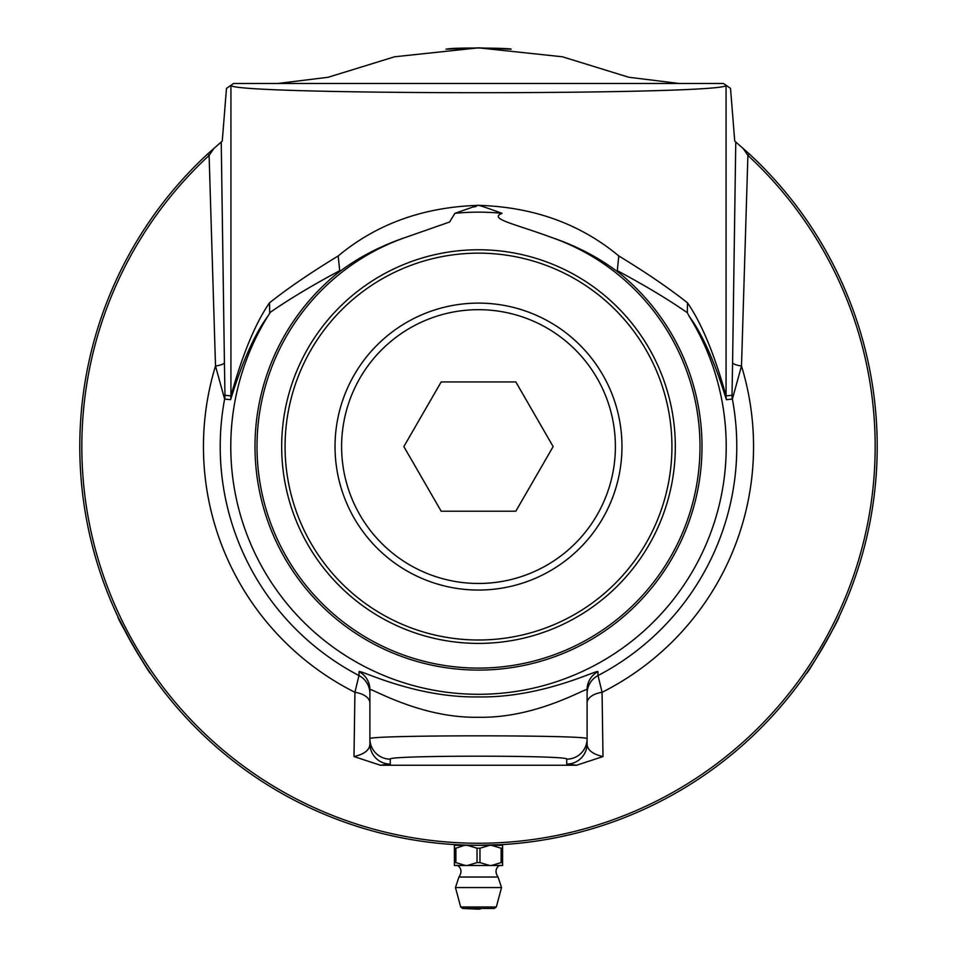 <?xml version="1.0" encoding="UTF-8"?>
<svg xmlns="http://www.w3.org/2000/svg" width="957" height="957" viewBox="0 0 957 957"><rect width="100%" height="100%" fill="white"/><g stroke="black" fill="none" stroke-linecap="round" stroke-linejoin="round"><path stroke-width="1.44" d="M474.684 845.294L478.5 845.306A398.734 398.734 0 0 1 207.717 153.91L222.263 141.086L226.474 88.379L233.592 83.486L723.408 83.486L730.526 88.379L734.737 141.086L749.283 153.91A398.734 398.734 0 0 1 478.5 845.306L501.552 844.636M477.029 848.225L477.029 862.592A27.011 27.011 0 0 0 479.971 862.592L479.971 848.225A27.011 27.011 0 0 0 477.029 848.225L467.303 845.33L478.667 845.306M482.352 845.294L485.067 845.258M498.406 844.804L500.044 845.306M456.956 845.306L458.475 844.804M477.316 845.306L476.263 845.306M277.697 83.486L328.215 77.254L394.571 56.786L478.5 47.85L562.429 56.786L628.785 77.254L679.303 83.486M835.485 624.191L838.296 618.425M838.942 617.074L838.942 617.074C841.227 615.997 806.619 675.965 806.368 673.477L814.012 662.017M814.73 660.904L815.232 660.115M819.635 653.009L823.81 645.939M445.926 49.178L478.5 47.85L511.074 49.178C513.143 48.161 453.319 47.228 446.775 49.118M118.548 618.102L133.19 645.939L145.44 665.797M148.598 670.522L149.711 672.161M149.818 672.304L150.632 673.489C150.381 675.929 115.857 616.164 118.046 617.05L118.046 617.05M380.874 833.176L375.24 831.705M462.494 844.983L461.705 844.947M460.269 844.887L459.611 844.864M458.319 844.792L457.41 844.744M459.276 844.84L454.348 844.576M468.224 845.175L471.681 845.246M396.653 836.813L395.839 836.645M398.734 837.243L406.534 838.763M408.483 839.11L409.082 839.217M439.765 843.416L440.734 843.512M435.543 842.985L432.074 842.591M455.915 844.672L455.293 844.636M467.65 845.163L459.982 844.875M461.226 844.935L462.04 844.971M462.207 844.971L459.791 844.864M456.226 844.684L460.341 844.899M460.592 844.899L461.37 844.935M511.469 843.942L506.301 844.337M537.87 840.868L534.592 841.347M534.485 841.359L544.425 839.815M543.971 839.899L534.413 841.37M535.717 841.179L536.434 841.071M537.463 840.928L539.138 840.665M542.559 840.126L543.397 839.995M539.377 840.629L538.707 840.736M552.608 838.356L551.734 838.523M550.048 838.834L560.623 836.765L550.036 838.834M557.106 837.483L555.754 837.746M555.12 837.877L553.481 838.188M549.007 839.026L548.289 839.157M580.791 831.968L577.526 832.817M571.544 834.301L570.181 834.624M564.738 835.868L562.525 836.346M556.316 837.638L555.275 837.842M573.829 833.738L559.498 836.992M521.433 842.985L518.144 843.332M518.036 843.344L528.037 842.22M527.57 842.28L517.964 843.344M519.28 843.213L519.986 843.141M521.027 843.033L522.701 842.854M526.159 842.447L526.984 842.351M522.953 842.818L522.283 842.902M494.913 844.971L491.611 845.091M491.503 845.091L488.525 845.187M501.085 844.672L491.431 845.103M492.747 845.055L493.465 845.031M494.506 844.983L496.193 844.911M499.745 844.744L500.667 844.696M496.444 844.899L495.774 844.935M423.305 841.466L424.274 841.598M419.106 840.856L416.69 840.485M508.394 844.182L505.763 844.373M505.009 844.421L503.98 844.493M505.164 844.409L503.286 844.541M503.179 844.541L501.181 844.66M510.201 844.05L500.367 844.708M431.739 842.555L430.1 842.363M427.049 841.969L426.439 841.897M429.346 842.268L437.385 843.177M354.832 825.64L365.454 828.941M365.383 828.929L363.038 828.224M354.903 825.664L356.518 826.19M357.894 826.633L359.557 827.147M478.5 845.306L502.592 845.306L502.592 848.225A27.011 13.506 90 0 0 501.121 848.225L501.121 862.592A27.011 13.506 90 0 0 502.592 862.592L502.592 848.225M494.362 908.48L481.503 908.48A8.146 8.146 0 0 1 478.5 909.15L462.638 908.48L494.362 908.48L496.324 906.973L460.676 906.973L462.638 908.48M455.472 887.558L501.528 887.558L498.059 877.031L458.941 877.031L455.472 887.558L460.676 906.973M502.592 862.592L502.592 865.499L491.42 865.499L501.121 862.592M479.971 862.592L489.673 865.499L467.327 865.499L477.029 862.592M464.492 845.306L455.879 848.225A27.011 13.506 -90 0 0 454.408 848.225L454.408 845.33L468.416 845.306M454.408 848.225L454.408 862.592A27.011 13.506 -90 0 0 455.879 862.592L455.879 848.225M455.879 862.592L465.58 865.499L454.408 865.499L454.408 862.592M467.327 865.499L465.58 865.499M501.121 848.225L491.396 845.33L502.592 845.33M467.303 845.33L489.697 845.33L479.971 848.225M454.408 845.33L465.604 845.33M488.584 845.306L489.697 845.33M491.396 845.33L492.508 845.306M491.42 865.499L489.673 865.499M478.5 303.106A143.466 143.466 0 0 0 335.034 446.584A143.466 143.466 0 0 0 478.5 590.05A143.466 143.466 0 0 0 621.966 446.584A143.466 143.466 0 0 0 478.5 303.106M478.5 583.471A136.899 136.899 0 0 1 359.94 378.135A136.899 136.899 0 0 1 597.06 378.135A136.899 136.899 0 0 1 478.5 583.471M515.823 511.217L441.177 511.217L403.854 446.584L441.177 381.939L515.823 381.939L553.146 446.584L515.823 511.217M360.514 827.446L359.222 827.051M362.547 828.08L363.421 828.343M361.997 827.901L360.61 827.482M515.117 843.619L512.055 843.895M506.181 844.349L504.638 844.445M552.069 838.464L552.811 838.32M482.651 845.282L474.241 845.282M478.368 845.306L479.361 845.306M480.318 845.306L481.538 845.294M670.426 83.486L478.5 83.486M749.283 153.91L747.896 155.417A396.677 396.677 0 0 1 762.597 723.42A396.677 396.677 0 0 1 194.403 723.42A396.677 396.677 0 0 1 209.105 155.417L215.504 366.029L224.62 399.069L230.577 399.667C233.436 391.437 246.727 344.795 267.912 316.121A247.719 247.719 0 0 0 639.683 634.682A247.719 247.719 0 0 0 689.088 316.121C710.273 344.795 723.576 391.449 726.423 399.667A20.36 20.348 84.6 0 1 726.064 395.875C723.277 386.437 709.556 334.531 687.473 302.819L687.317 312.664L689.088 316.121M687.317 312.664L686.624 312.233C667.627 299.074 644.528 285.222 617.301 270.675L621.057 274.444A223.507 223.507 0 0 1 641.405 599.608A223.507 223.507 0 0 1 315.595 599.608A223.507 223.507 0 0 1 335.943 274.444L339.699 270.675C312.472 285.222 289.373 299.074 270.376 312.233L267.912 316.121M566.723 764.093L576.616 765.241L602.994 756.556L602.073 692.306L598.029 675.546L597.91 671.694C598.819 668.68 542.942 698.072 478.416 696.911C413.95 698.024 358.193 668.68 359.09 671.694L358.971 675.546L354.927 692.306L354.006 756.556L380.384 765.241L390.277 764.093L390.277 759.152C386.006 755.193 570.994 755.193 566.723 759.152L566.723 764.093A20.36 20.348 -0 0 0 587.096 743.745L587.096 738.804C592.335 734.844 364.665 734.844 369.904 738.804L369.904 743.745A20.36 20.348 0 0 0 390.277 764.093M566.723 759.152A20.36 20.348 180 0 0 587.096 738.804L587.096 689.674A20.36 20.348 -0 0 1 597.91 671.694A20.36 20.348 -0 0 0 587.096 689.674C587.993 686.576 537.2 718.516 478.428 717.26C419.704 718.456 369.007 686.576 369.904 689.674A20.36 20.348 180 0 0 359.09 671.694A20.36 20.348 180 0 1 369.904 689.674L369.904 738.804A20.36 20.348 0 0 0 390.277 759.152M478.5 643.403A196.819 196.819 0 0 0 675.319 446.584A196.819 196.819 0 0 0 478.5 249.765A196.819 196.819 0 0 0 281.681 446.584A196.819 196.819 0 0 0 478.5 643.403M478.5 253.15A193.422 193.422 0 0 1 646.011 543.289A193.422 193.422 0 0 1 310.989 543.289A193.422 193.422 0 0 1 478.5 253.15M687.473 302.819C669.075 288.224 646.178 272.601 618.796 255.95C580.229 223.854 533.468 206.987 478.5 205.348C423.389 207.047 376.627 223.914 338.204 255.95C310.822 272.601 287.925 288.224 269.527 302.819C247.444 334.531 233.723 386.437 230.936 395.875L230.936 85.305C229.166 95.162 727.834 95.162 726.064 85.305L726.064 395.875L732.033 395.325L732.583 362.524A20.36 4.342 0.4 0 0 741.496 366.029L747.896 155.417L742.943 148.156M502.114 213.339C466.777 200.599 482.125 206.712 473.153 206.939L454.886 213.339L449.611 222.012L406.342 237.145A221.522 221.522 0 0 0 478.5 668.094A221.522 221.522 0 0 0 550.67 237.145C515.5 224.058 487.807 218.782 502.114 213.339A234.441 234.441 0 0 0 454.886 213.339M207.717 153.91L209.105 155.417L214.057 148.156M369.904 703A20.36 11.089 180 0 0 354.927 692.306A275.054 275.054 0 0 1 215.504 366.029A20.36 4.342 179.6 0 0 224.417 362.524L221.234 141.947M335.943 274.444C356.136 258.557 379.606 246.116 406.342 237.145M550.67 237.145C577.394 246.128 600.864 258.557 621.057 274.444M576.616 765.241L380.384 765.241M618.796 255.95L617.301 270.675M338.204 255.95L339.699 270.675M269.527 302.819L269.683 312.664M726.423 399.667L732.38 399.069L741.496 366.029A275.054 275.054 0 0 1 602.073 692.306A20.36 11.089 180 0 0 587.096 703M602.994 756.556C592.455 754.164 587.155 749.893 587.096 743.745M369.904 743.745C369.845 749.893 364.545 754.164 354.006 756.556M230.577 399.667A20.36 20.348 95.4 0 0 230.936 395.875L224.967 395.325A20.36 20.348 95.3 0 1 224.62 399.069A258.294 258.294 0 0 0 358.971 675.546A20.36 20.348 180 0 1 369.904 693.586M735.766 141.947L732.583 362.524M224.967 395.325L224.417 362.524M587.096 693.586A20.36 20.348 180 0 1 598.029 675.546A258.294 258.294 0 0 0 732.38 399.069A20.36 20.348 84.7 0 1 732.033 395.325M496.324 906.973L501.528 887.558M498.059 877.031C492.161 868.346 501.193 864.195 500.044 865.499M458.941 877.031C464.839 868.346 455.807 864.195 456.956 865.499"/></g></svg>
